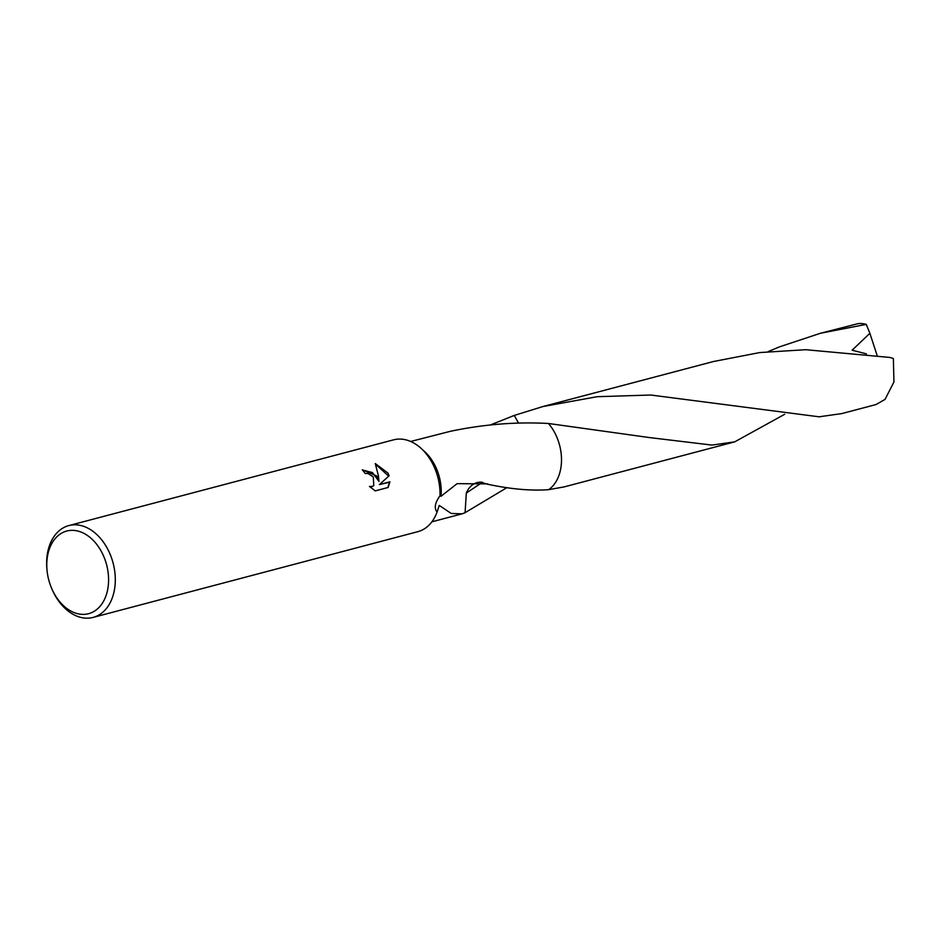 <?xml version="1.0" encoding="UTF-8"?>
<svg xmlns="http://www.w3.org/2000/svg" width="941" height="941" viewBox="0 0 941 941"><rect width="100%" height="100%" fill="white"/><g stroke="black" fill="none" stroke-linecap="round" stroke-linejoin="round"><path stroke-width="1.41" d="M47.156 571.469A42.733 29.9 75.2 0 1 64.529 531.771A42.733 29.9 75.2 0 1 100.875 550.614A42.733 29.9 75.2 0 1 98.111 608.321A42.733 29.9 75.2 0 1 54.496 594.112A42.733 29.9 75.2 0 1 51.579 588.207A42.733 29.9 75.2 0 1 47.156 571.469L47.05 570.505A47.485 33.229 75.2 0 1 68.846 525.584L393.597 439.835A47.485 33.229 75.2 0 1 421.086 448.363A47.485 33.229 75.2 0 1 431.484 461.584A47.485 33.229 75.2 0 1 440.023 495.789L441.011 496.295L457.091 483.662L487.814 483.897A41.545 29.077 75.2 0 1 487.779 484.274L482.027 482.568L466.313 493.072A27.701 19.385 -104.8 0 1 482.404 482.274M421.086 448.363L424.626 451.598A41.545 29.077 75.2 0 1 433.73 463.16A41.545 29.077 75.2 0 1 441.011 496.295M68.846 525.584A47.485 33.229 75.2 0 1 106.733 547.333A47.485 33.229 75.2 0 1 93.088 617.414A47.485 33.229 75.2 0 1 55.201 595.665A47.485 33.229 75.2 0 1 51.967 589.101L51.579 588.207M548.45 423.485A41.545 29.077 75.2 0 1 554.002 431.401A41.545 29.077 75.2 0 1 548.662 489.661L564.094 486.909L734.698 441.858L712.008 445.081L649.125 437.53L548.462 423.485A41.557 29.077 75.2 0 1 551.32 487.509A41.557 29.077 75.2 0 1 548.674 489.661A41.557 29.077 75.2 0 0 554.002 431.401A41.557 29.077 75.2 0 0 548.45 423.485L548.45 423.485C516.574 421.721 484.121 424.273 451.068 431.154A41.545 29.077 -104.8 0 0 450.88 431.178L410.664 441.47M487.744 484.262C510.74 489.155 531.042 490.955 548.662 489.661M506.999 487.603L465.066 512.68M466.313 493.072L465.077 512.727L462.066 513.845L451.21 513.457L439.247 505.423A41.545 29.077 75.2 0 1 439.024 506.117A41.545 29.077 75.2 0 1 438.941 506.387M439.247 505.423L437.071 512.045A47.485 33.229 75.2 0 1 417.839 531.665L93.088 617.414M376.812 476.028L378.976 481.439L378.364 475.617L375.259 463.56L387.963 473.076L389.151 475.758L379.411 484.58L389.903 481.816L388.151 487.462L375.212 490.884L369.495 486.391L372.142 486.521L373.753 485.627L373.33 476.946L367.955 473.499L365.143 473.499A47.485 33.229 -104.8 0 0 362.273 469.759L376.812 476.028M437.071 512.045C433.954 508.175 434.942 502.753 440.023 495.789M362.497 470.018L372.448 472.558L378.976 481.439M373.53 485.827L370.131 487.038M387.904 487.532L389.456 482.227L379.411 484.58M388.715 476.158L375.494 464.184M490.449 424.932L514.245 415.44L518.597 423.156M514.245 415.452A41.557 29.077 75.2 0 1 514.256 415.44A41.557 29.077 75.2 0 1 514.256 415.44L542.875 406.547L597.159 396.702L650.725 395.02L819.082 416.804L841.748 413.593L875.989 404.548L885.046 399.384L893.95 381.975L893.362 358.592L890.28 357.486L805.708 349.699L759.716 352.569L713.501 361.509L542.875 406.547M768.15 351.605L779.36 346.888L820.54 333.243L866.273 324.374L869.872 333.302L852.111 350.193L866.414 353.863M820.54 333.243L858.286 323.586A41.545 29.077 75.2 0 1 866.273 324.374M784.688 414.275L734.698 441.858M869.872 333.302L877.094 355.357M462.066 513.845L431.872 521.82M439.024 506.117L438.824 506.728"/></g></svg>
